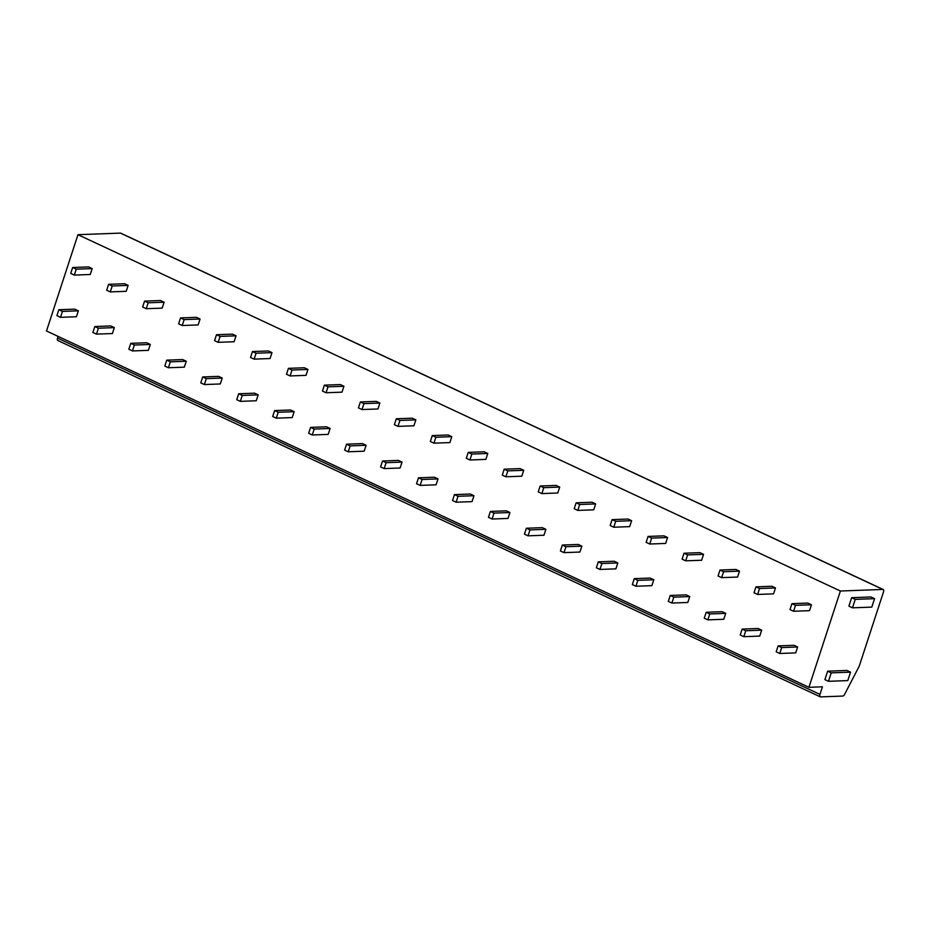 <?xml version="1.0" encoding="UTF-8"?>
<svg xmlns="http://www.w3.org/2000/svg" width="930" height="930" viewBox="0 0 930 930"><rect width="100%" height="100%" fill="white"/><g stroke="black" fill="none" stroke-linecap="round" stroke-linejoin="round"><path stroke-width="1.4" d="M77.969 234.686L840.394 591.015L808.926 687.305L46.5 330.975L77.969 234.686L120.458 233.116A2.732 1.325 -65 0 1 120.784 233.174A2.732 1.325 -65 0 1 121.04 233.383M58.09 336.393L57.532 338.078L819.958 694.408A2.732 1.325 115 0 0 820.248 696.826A2.732 1.325 115 0 0 820.574 696.884L842.72 696.07A2.732 1.325 115 0 0 844.649 694.303L859.204 666.252L883.5 591.922A2.732 1.325 115 0 0 883.209 589.504A2.732 1.325 115 0 0 882.884 589.446L840.394 591.015M58.16 340.554A2.732 1.325 -65 0 1 57.823 340.496A2.732 1.325 -65 0 1 57.532 338.078M808.926 687.305L822.446 686.805L819.958 694.408M793.581 611.254L809.507 610.661L811.448 604.756L807.845 603.07L791.918 603.663L789.977 609.569L793.581 611.254L795.51 605.337L791.918 603.663M779.77 653.488L795.708 652.895L797.638 646.978L794.046 645.304L778.108 645.885L776.178 651.802L779.77 653.488L781.712 647.571L778.108 645.885M757.613 594.444L773.551 593.851L775.481 587.946L771.888 586.26L755.951 586.853L754.021 592.77L757.613 594.444L759.543 588.539L755.951 586.853M743.814 636.678L759.74 636.085L761.682 630.168L758.078 628.494L742.152 629.087L740.21 634.992L743.814 636.678L745.744 630.761L742.152 629.087M721.657 577.635L737.583 577.053L739.513 571.136L735.921 569.451L719.983 570.044L718.053 575.961L721.657 577.635L723.587 571.729L719.983 570.044M707.846 619.868L723.784 619.275L725.714 613.37L722.122 611.684L706.184 612.277L704.254 618.183L707.846 619.868L709.776 613.951L706.184 612.277M685.689 560.825L701.627 560.244L703.557 554.327L699.953 552.653L684.027 553.234L682.097 559.151L685.689 560.825L687.619 554.919L684.027 553.234M671.89 603.058L687.816 602.466L689.746 596.56L686.154 594.875L670.216 595.467L668.286 601.385L671.89 603.058L673.82 597.153L670.216 595.467M649.721 544.027L665.659 543.434L667.589 537.517L663.997 535.843L648.059 536.424L646.129 542.341L649.721 544.027L651.663 538.11L648.059 536.424M635.922 586.249L651.86 585.656L653.79 579.75L650.186 578.065L634.26 578.658L632.33 584.575L635.922 586.249L637.852 580.343L634.26 578.658M613.765 527.217L629.691 526.624L631.633 520.707L628.029 519.033L612.103 519.626L610.161 525.531L613.765 527.217L615.695 521.3L612.103 519.626M599.955 569.439L615.893 568.858L617.822 562.941L614.23 561.255L598.292 561.848L596.363 567.765L599.955 569.439L601.896 563.534L598.292 561.848M577.797 510.407L593.735 509.814L595.665 503.909L592.073 502.223L576.135 502.816L574.205 508.722L577.797 510.407L579.727 504.49L576.135 502.816M563.999 552.641L579.925 552.048L581.866 546.131L578.262 544.457L562.336 545.038L560.395 550.955L563.999 552.641L565.928 546.724L562.336 545.038M541.83 493.598L557.768 493.005L559.697 487.099L556.105 485.414L540.167 486.006L538.238 491.912L541.83 493.598L543.771 487.68L540.167 486.006M528.031 535.831L543.969 535.238L545.898 529.321L542.306 527.647L526.368 528.24L524.439 534.146L528.031 535.831L529.961 529.914L526.368 528.24M505.874 476.788L521.8 476.195L523.741 470.289L520.137 468.604L504.211 469.197L502.27 475.114L505.874 476.788L507.803 470.882L504.211 469.197M492.075 519.021L508.001 518.428L509.931 512.511L506.339 510.837L490.401 511.43L488.471 517.336L492.075 519.021L494.004 513.104L490.401 511.43M469.906 459.978L485.844 459.397L487.773 453.48L484.181 451.794L468.243 452.387L466.314 458.304L469.906 459.978L471.836 454.073L468.243 452.387M456.107 502.212L472.033 501.619L473.975 495.713L470.371 494.028L454.445 494.621L452.515 500.526L456.107 502.212L458.037 496.295L454.445 494.621M433.95 443.168L449.876 442.587L451.806 436.67L448.214 434.996L432.276 435.577L430.346 441.494L433.95 443.168L435.879 437.263L432.276 435.577M420.139 485.402L436.077 484.809L438.007 478.904L434.415 477.218L418.477 477.811L416.547 483.728L420.139 485.402L422.081 479.496L418.477 477.811M397.982 426.37L413.92 425.777L415.85 419.86L412.246 418.186L396.32 418.767L394.39 424.685L397.982 426.37L399.912 420.453L396.32 418.767M384.183 468.592L400.109 467.999L402.051 462.094L398.447 460.408L382.521 461.001L380.579 466.918L384.183 468.592L386.113 462.687L382.521 461.001M362.014 409.56L377.952 408.968L379.882 403.05L376.29 401.376L360.352 401.969L358.422 407.875L362.014 409.56L363.956 403.643L360.352 401.969M348.215 451.782L364.153 451.201L366.083 445.284L362.491 443.598L346.553 444.191L344.623 450.108L348.215 451.782L350.145 445.877L346.553 444.191M326.058 392.751L341.984 392.158L343.926 386.252L340.322 384.567L324.396 385.16L322.454 391.065L326.058 392.751L327.988 386.834L324.396 385.16M312.248 434.984L328.185 434.391L330.115 428.474L326.523 426.8L310.585 427.382L308.655 433.299L312.248 434.984L314.189 429.067L310.585 427.382M290.09 375.941L306.028 375.348L307.958 369.443L304.366 367.757L288.428 368.35L286.498 374.255L290.09 375.941L292.02 370.024L288.428 368.35M276.291 418.175L292.218 417.582L294.159 411.665L290.555 409.991L274.629 410.583L272.688 416.489L276.291 418.175L278.221 412.257L274.629 410.583M254.134 359.131L270.06 358.538L271.99 352.633L268.398 350.947L252.46 351.54L250.53 357.457L254.134 359.131L256.064 353.226L252.46 351.54M240.324 401.365L256.262 400.772L258.191 394.855L254.599 393.181L238.661 393.774L236.732 399.679L240.324 401.365L242.253 395.448L238.661 393.774M218.166 342.321L234.104 341.74L236.034 335.823L232.43 334.137L216.504 334.73L214.574 340.647L218.166 342.321L220.096 336.416L216.504 334.73M204.368 384.555L220.294 383.962L222.224 378.057L218.631 376.371L202.694 376.964L200.764 382.869L204.368 384.555L206.297 378.638L202.694 376.964M182.199 325.512L198.137 324.93L200.066 319.013L196.474 317.339L180.536 317.921L178.607 323.838L182.199 325.512L184.14 319.606L180.536 317.921M168.4 367.745L184.338 367.152L186.267 361.247L182.664 359.561L166.737 360.154L164.808 366.071L168.4 367.745L170.33 361.84L166.737 360.154M146.243 308.714L162.169 308.121L164.11 302.204L160.506 300.529L144.58 301.111L142.639 307.028L146.243 308.714L148.172 302.796L144.58 301.111M132.432 350.936L148.37 350.354L150.3 344.437L146.708 342.752L130.77 343.344L128.84 349.262L132.432 350.936L134.373 345.03L130.77 343.344M110.275 291.904L126.213 291.311L128.142 285.394L124.55 283.72L108.612 284.313L106.683 290.218L110.275 291.904L112.205 285.987L108.612 284.313M96.476 334.126L112.402 333.545L114.344 327.627L110.74 325.942L94.814 326.535L92.872 332.452L96.476 334.126L98.406 328.22L94.814 326.535M74.319 275.094L90.245 274.501L92.175 268.596L88.583 266.91L72.645 267.503L70.715 273.408L74.319 275.094L76.248 269.177L72.645 267.503M60.508 317.328L76.446 316.735L78.376 310.818L74.784 309.144L58.846 309.725L56.916 315.642L60.508 317.328L62.438 311.411L58.846 309.725M874.572 598.664L870.968 596.979L851.659 597.699L848.904 606.139L852.496 607.825L871.805 607.104L874.572 598.664L855.251 599.373L852.496 607.825M850.555 672.146L846.951 670.46L827.642 671.169L824.887 679.621L828.479 681.306L847.788 680.586L850.555 672.146L831.234 672.855L828.479 681.306M851.659 597.699L855.251 599.373M827.642 671.169L831.234 672.855M811.448 604.756L795.51 605.337M797.638 646.978L781.712 647.571M775.481 587.946L759.543 588.539M761.682 630.168L745.744 630.761M739.513 571.136L723.587 571.729M725.714 613.37L709.776 613.951M703.557 554.327L687.619 554.919M689.746 596.56L673.82 597.153M667.589 537.517L651.663 538.11M653.79 579.75L637.852 580.343M631.633 520.707L615.695 521.3M617.822 562.941L601.896 563.534M595.665 503.909L579.727 504.49M581.866 546.131L565.928 546.724M559.697 487.099L543.771 487.68M545.898 529.321L529.961 529.914M523.741 470.289L507.803 470.882M509.931 512.511L494.004 513.104M487.773 453.48L471.836 454.073M473.975 495.713L458.037 496.295M451.806 436.67L435.879 437.263M438.007 478.904L422.081 479.496M415.85 419.86L399.912 420.453M402.051 462.094L386.113 462.687M379.882 403.05L363.956 403.643M366.083 445.284L350.145 445.877M343.926 386.252L327.988 386.834M330.115 428.474L314.189 429.067M307.958 369.443L292.02 370.024M294.159 411.665L278.221 412.257M271.99 352.633L256.064 353.226M258.191 394.855L242.253 395.448M236.034 335.823L220.096 336.416M222.224 378.057L206.297 378.638M200.066 319.013L184.14 319.606M186.267 361.247L170.33 361.84M164.11 302.204L148.172 302.796M150.3 344.437L134.373 345.03M128.142 285.394L112.205 285.987M114.344 327.627L98.406 328.22M92.175 268.596L76.248 269.177M78.376 310.818L62.438 311.411M120.458 233.116L882.884 589.446M820.248 696.826L57.823 340.496M883.209 589.504L120.784 233.174"/></g></svg>
